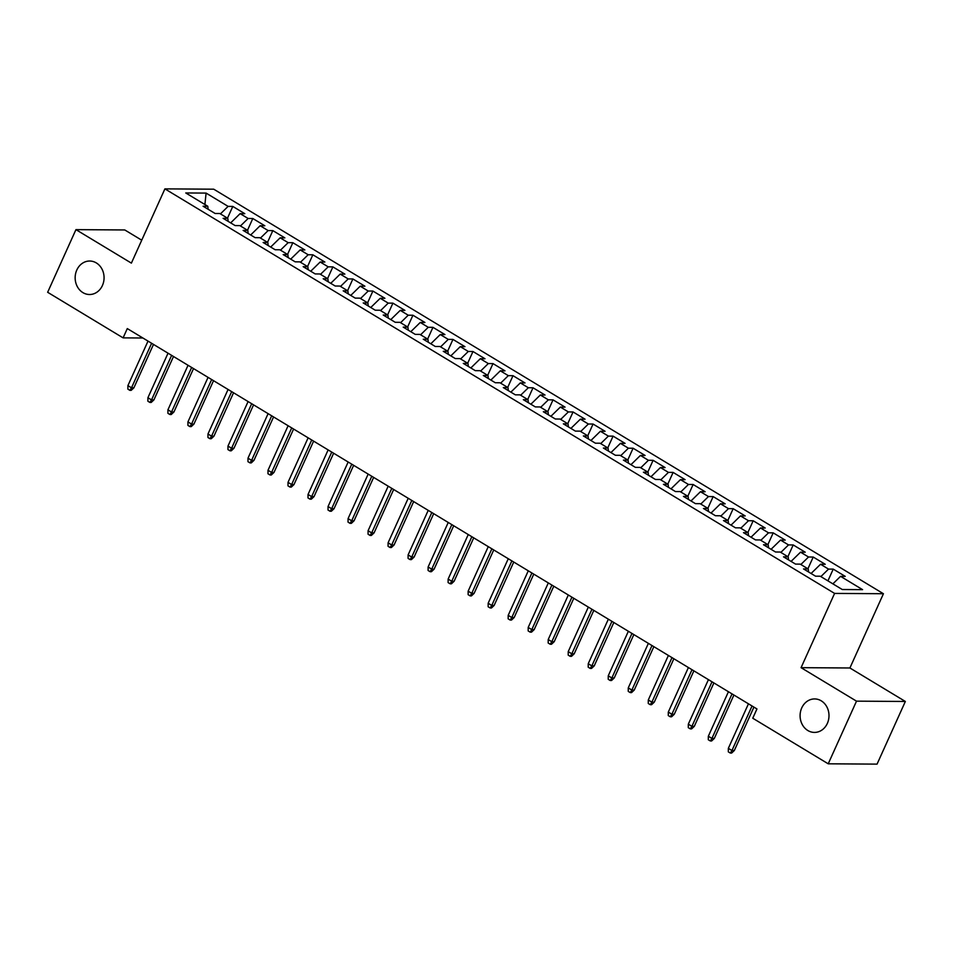 <?xml version="1.0" encoding="UTF-8"?>
<svg xmlns="http://www.w3.org/2000/svg" width="953" height="953" viewBox="0 0 953 953"><rect width="100%" height="100%" fill="white"/><g stroke="black" fill="none" stroke-linecap="round" stroke-linejoin="round"><path stroke-width="1.43" d="M102.424 285.507A16.749 14.462 90.4 0 1 89.511 294.513A16.749 14.462 90.4 0 1 76.8 270.033A16.749 14.462 90.4 0 1 89.725 261.027A16.749 14.462 90.4 0 1 102.424 285.507M827.347 723.41A16.749 14.462 90.4 0 1 814.434 732.416A16.749 14.462 90.4 0 1 801.735 707.936A16.749 14.462 90.4 0 1 814.648 698.93A16.749 14.462 90.4 0 1 827.347 723.41M141.735 240.192L124.783 229.959L75.942 229.637L47.65 292.285L123.104 337.874L142.879 337.993M883.431 593.731L213.746 189.194L164.905 188.873L834.59 593.409L883.431 593.731L849.909 667.982L801.068 667.672L856.509 701.158L905.35 701.468L849.909 667.982M905.35 701.468L877.058 764.127L828.217 763.806L856.509 701.158M204.907 204.514L206.098 193.09L185.764 192.959L207.778 206.253L203.096 206.229L215.104 213.484L219.798 213.508L227.803 218.344L223.109 218.32L235.117 225.575L239.811 225.599L247.816 230.435L243.122 230.412L255.13 237.666L259.824 237.69L267.829 242.527L263.135 242.503L275.155 249.746L279.837 249.781L287.842 254.618L283.16 254.582L295.168 261.837L299.85 261.872L307.855 266.709L303.173 266.673L315.181 273.928L319.863 273.964L327.868 278.8L323.186 278.764L335.194 286.019L339.876 286.055L347.881 290.891L343.199 290.856L355.207 298.11L359.889 298.146L367.894 302.983L363.212 302.947L375.22 310.201L379.913 310.237L387.919 315.074L383.225 315.038L395.233 322.293L399.926 322.328L407.932 327.153L403.238 327.129L415.246 334.384L419.939 334.408L427.945 339.244L423.263 339.22L435.271 346.475L439.952 346.499L447.958 351.335L443.276 351.312L455.284 358.566L459.965 358.59L467.971 363.427L463.289 363.403L475.297 370.657L479.978 370.681L487.984 375.518L483.302 375.494L495.31 382.749L499.991 382.772L507.997 387.609L503.315 387.585L515.323 394.828L520.016 394.864L528.022 399.7L523.328 399.664L535.336 406.919L540.029 406.955L548.035 411.791L543.341 411.756L555.349 419.01L560.042 419.046L568.048 423.882L563.354 423.847L575.374 431.101L580.055 431.137L588.061 435.974L583.379 435.938L595.387 443.193L600.068 443.228L608.074 448.065L603.392 448.029L615.4 455.284L620.081 455.32L628.087 460.156L623.405 460.12L635.413 467.375L640.094 467.411L648.1 472.235L643.418 472.211L655.426 479.466L660.107 479.49L668.113 484.327L663.431 484.303L675.439 491.557L680.132 491.581L688.137 496.418L683.444 496.394L695.452 503.649L700.145 503.672L708.15 508.509L703.457 508.485L715.465 515.74L720.158 515.764L728.163 520.6L723.482 520.576L735.49 527.831L740.171 527.855L748.176 532.691L743.495 532.667L755.503 539.91L760.184 539.946L768.189 544.782L763.508 544.747L775.516 552.001L780.197 552.037L788.202 556.874L783.521 556.838L795.529 564.093L800.21 564.128L808.215 568.965L803.534 568.929L815.542 576.184L820.235 576.22L842.249 589.514L862.572 589.645L840.558 576.351L845.24 576.374L833.232 569.12L828.55 569.096L820.545 564.259L825.227 564.283L813.219 557.04L808.537 557.005L800.532 552.168L805.214 552.204L793.206 544.949L788.524 544.913L780.519 540.077L785.201 540.113L773.193 532.858L768.511 532.822L760.506 527.986L765.188 528.022L753.18 520.767L748.486 520.731L740.481 515.895L745.175 515.93L733.167 508.676L728.473 508.64L720.468 503.803L725.162 503.839L713.154 496.584L708.46 496.549L700.455 491.712L705.149 491.748L693.129 484.493L688.447 484.458L680.442 479.633L685.124 479.657L673.116 472.402L668.434 472.378L660.429 467.542L665.111 467.566L653.103 460.311L648.421 460.287L640.416 455.451L645.098 455.474L633.09 448.22L628.408 448.196L620.403 443.359L625.085 443.383L613.077 436.129L608.395 436.105L600.378 431.268L605.072 431.292L593.064 424.037L588.37 424.014L580.365 419.177L585.059 419.201L573.051 411.958L568.357 411.922L560.352 407.086L565.046 407.122L553.026 399.867L548.344 399.831L540.339 394.995L545.021 395.03L533.013 387.776L528.331 387.74L520.326 382.903L525.008 382.939L513 375.685L508.318 375.649L500.313 370.812L504.995 370.848L492.987 363.593L488.305 363.558L480.3 358.721L484.982 358.757L472.974 351.502L468.292 351.466L460.287 346.63L464.969 346.666L452.961 339.411L448.267 339.375L440.262 334.551L444.956 334.574L432.948 327.32L428.254 327.296L420.249 322.459L424.943 322.483L412.935 315.229L408.241 315.205L400.236 310.368L404.918 310.392L392.91 303.137L388.228 303.114L380.223 298.277L384.905 298.301L372.897 291.046L368.215 291.022L360.21 286.186L364.892 286.21L352.884 278.955L348.202 278.931L340.197 274.095L344.879 274.119L332.871 266.876L328.189 266.84L320.184 262.004L324.866 262.039L312.858 254.785L308.164 254.749L300.159 249.912L304.853 249.948L292.845 242.693L288.151 242.658L280.146 237.821L284.84 237.857L272.832 230.602L268.138 230.566L260.133 225.73L264.827 225.766L252.807 218.511L248.125 218.475L240.12 213.639L244.802 213.675L232.794 206.42L227.493 218.166M206.098 193.09L228.112 206.384L232.794 206.42M828.217 763.806L752.763 718.228L756.956 708.949L127.297 328.582L123.104 337.874M240.12 213.639L230.662 222.883M248.125 218.475L240.442 225.98M207.778 206.253L208.135 209.267M260.133 225.73L250.675 234.974M268.138 230.566L260.455 238.071M227.803 218.344L228.148 221.358M280.146 237.821L270.688 247.053M288.151 242.658L280.468 250.162M247.816 230.435L248.161 233.449M300.159 249.912L290.701 259.145M308.164 254.749L300.481 262.254M267.829 242.527L268.174 245.54M320.184 262.004L310.726 271.236M328.189 266.84L320.494 274.345M287.842 254.618L288.199 257.632M340.197 274.095L330.739 283.327M348.202 278.931L340.519 286.436M307.855 266.709L308.212 269.723M360.21 286.186L350.752 295.418M368.215 291.022L360.532 298.527M327.868 278.8L328.225 281.814M380.223 298.277L370.765 307.509M388.228 303.114L380.545 310.618M347.881 290.891L348.238 293.905M400.236 310.368L390.778 319.6M408.241 315.205L400.558 322.71M367.894 302.983L368.251 305.996M420.249 322.459L410.791 331.692M428.254 327.296L420.571 334.801M387.919 315.074L388.264 318.088M440.262 334.551L430.804 343.783M448.267 339.375L440.584 346.88M407.932 327.153L408.277 330.167M460.287 346.63L450.829 355.874M468.292 351.466L460.597 358.971M427.945 339.244L428.29 342.258M480.3 358.721L470.842 367.965M488.305 363.558L480.61 371.062M447.958 351.335L448.315 354.349M500.313 370.812L490.855 380.056M508.318 375.649L500.635 383.154M467.971 363.427L468.328 366.44M520.326 382.903L510.868 392.136M528.331 387.74L520.648 395.245M487.984 375.518L488.341 378.532M540.339 394.995L530.881 404.227M548.344 399.831L540.661 407.336M507.997 387.609L508.354 390.623M560.352 407.086L550.894 416.318M568.357 411.922L560.674 419.427M528.022 399.7L528.367 402.714M580.365 419.177L570.907 428.409M588.37 424.014L580.687 431.518M548.035 411.791L548.38 414.805M600.378 431.268L590.92 440.5M608.395 436.105L600.7 443.61M568.048 423.882L568.393 426.896M620.403 443.359L610.944 452.592M628.408 448.196L620.713 455.701M588.061 435.974L588.418 438.988M640.416 455.451L630.957 464.683M648.421 460.287L640.738 467.792M608.074 448.065L608.431 451.079M660.429 467.542L650.97 476.774M668.434 472.378L660.751 479.883M628.087 460.156L628.444 463.17M680.442 479.633L670.983 488.865M688.447 484.458L680.764 491.962M648.1 472.235L648.457 475.249M700.455 491.712L690.996 500.956M708.46 496.549L700.777 504.054M668.113 484.327L668.47 487.34M720.468 503.803L711.009 513.048M728.473 508.64L720.79 516.145M688.137 496.418L688.483 499.432M740.481 515.895L731.022 525.139M748.486 520.731L740.803 528.236M708.15 508.509L708.496 511.523M760.506 527.986L751.047 537.218M768.511 532.822L760.816 540.327M728.163 520.6L728.509 523.614M780.519 540.077L771.06 549.309M788.524 544.913L780.829 552.418M748.176 532.691L748.534 535.705M800.532 552.168L791.073 561.4M808.537 557.005L800.854 564.51M768.189 544.782L768.547 547.796M820.545 564.259L811.086 573.492M828.55 569.096L820.867 576.601M788.202 556.874L788.56 559.887M840.558 576.351L832.874 583.855M808.215 568.965L808.573 571.979M801.068 667.672L834.59 593.409M75.942 229.637L131.383 263.123L164.905 188.873M228.112 206.384L220.429 213.889M833.232 569.12L827.931 580.865M813.219 557.04L807.918 568.774M793.206 544.949L787.905 556.695M773.193 532.858L767.892 544.604M753.18 520.767L747.879 532.513M733.167 508.676L727.866 520.421M713.154 496.584L707.841 508.33M693.129 484.493L687.828 496.239M673.116 472.402L667.815 484.148M653.103 460.311L647.802 472.057M633.09 448.22L627.789 459.965M613.077 436.129L607.776 447.874M593.064 424.037L587.763 435.783M573.051 411.958L567.738 423.692M553.026 399.867L547.725 411.613M533.013 387.776L527.712 399.521M513 375.685L507.699 387.43M492.987 363.593L487.686 375.339M472.974 351.502L467.673 363.248M452.961 339.411L447.66 351.157M432.948 327.32L427.647 339.065M412.935 315.229L407.622 326.974M392.91 303.137L387.609 314.883M372.897 291.046L367.596 302.792M352.884 278.955L347.583 290.701M332.871 266.876L327.57 278.61M312.858 254.785L307.557 266.53M292.845 242.693L287.544 254.439M272.832 230.602L267.519 242.348M252.807 218.511L247.506 230.257M752.048 705.982L731.952 750.511L734.322 750.523L731.63 753.061L730.308 753.049L731.952 750.511L728.342 748.331L748.45 703.802M734.322 750.523L753.918 707.114M730.308 753.049L728.306 751.846L728.342 748.331M732.035 693.891L711.927 738.42L714.309 738.432L711.617 740.969L710.295 740.957L711.927 738.42L708.329 736.24L728.437 691.723M714.309 738.432L733.905 695.023M710.295 740.957L708.293 739.754L708.329 736.24M712.022 681.8L691.914 726.329L694.296 726.353L691.604 728.878L690.282 728.866L691.914 726.329L688.316 724.161L708.424 679.632M694.296 726.353L713.892 682.932M690.282 728.866L688.28 727.663L688.316 724.161M692.009 669.709L671.901 714.238L674.283 714.262L671.591 716.787L670.269 716.775L671.901 714.238L668.303 712.07L688.4 667.541M674.283 714.262L693.879 670.841M670.269 716.775L668.267 715.572L668.303 712.07M671.996 657.618L651.888 702.147L654.258 702.17L651.578 704.696L650.256 704.684L651.888 702.147L648.29 699.978L668.387 655.45M654.258 702.17L673.866 658.749M650.256 704.684L648.254 703.481L648.29 699.978M651.983 645.538L631.875 690.067L634.245 690.079L631.553 692.605L630.243 692.593L631.875 690.067L628.265 687.887L648.374 643.358M634.245 690.079L653.853 646.658M630.243 692.593L628.241 691.39L628.265 687.887M631.958 633.447L611.862 677.976L614.232 677.988L611.54 680.513L610.218 680.513L611.862 677.976L608.252 675.796L628.361 631.267M614.232 677.988L633.84 634.579M610.218 680.513L608.217 679.298L608.252 675.796M611.945 621.356L591.849 665.885L594.219 665.897L591.527 668.422L590.205 668.422L591.849 665.885L588.239 663.705L608.348 619.176M594.219 665.897L613.827 622.488M590.205 668.422L588.204 667.207L588.239 663.705M591.932 609.265L571.824 653.794L574.206 653.806L571.514 656.331L570.192 656.331L571.824 653.794L568.226 651.614L588.335 607.085M574.206 653.806L593.802 610.396M570.192 656.331L568.191 655.116L568.226 651.614M571.919 597.174L551.811 641.703L554.193 641.714L551.501 644.24L550.179 644.24L551.811 641.703L548.213 639.523L568.322 594.994M554.193 641.714L573.789 598.305M550.179 644.24L548.178 643.025L548.213 639.523M551.906 585.082L531.798 629.611L534.18 629.623L531.488 632.161L530.166 632.149L531.798 629.611L528.2 627.431L548.309 582.902M534.18 629.623L553.776 586.214M530.166 632.149L528.165 630.934L528.2 627.431M531.893 572.991L511.785 617.52L514.167 617.532L511.475 620.069L510.153 620.058L511.785 617.52L508.187 615.34L528.284 570.811M514.167 617.532L533.763 574.123M510.153 620.058L508.152 618.842L508.187 615.34M511.88 560.9L491.772 605.429L494.142 605.441L491.462 607.978L490.14 607.966L491.772 605.429L488.162 603.249L508.271 558.72M494.142 605.441L513.75 562.032M490.14 607.966L488.139 606.763L488.162 603.249M491.867 548.809L471.759 593.338L474.129 593.35L471.437 595.887L470.127 595.875L471.759 593.338L468.149 591.158L488.258 546.641M474.129 593.35L493.737 549.941M470.127 595.875L468.126 594.672L468.149 591.158M471.842 536.718L451.746 581.247L454.116 581.27L451.424 583.796L450.102 583.784L451.746 581.247L448.136 579.079L468.245 534.55M454.116 581.27L473.724 537.849M450.102 583.784L448.101 582.581L448.136 579.079M451.829 524.626L431.733 569.155L434.103 569.179L431.411 571.705L430.089 571.693L431.733 569.155L428.123 566.987L448.232 522.458M434.103 569.179L453.699 525.758M430.089 571.693L428.088 570.49L428.123 566.987M431.816 512.535L411.708 557.064L414.09 557.088L411.398 559.614L410.076 559.602L411.708 557.064L408.11 554.896L428.219 510.367M414.09 557.088L433.686 513.667M410.076 559.602L408.075 558.398L408.11 554.896M411.803 500.456L391.695 544.985L394.077 544.997L391.385 547.522L390.063 547.51L391.695 544.985L388.097 542.805L408.206 498.276M394.077 544.997L413.673 501.576M390.063 547.51L388.062 546.307L388.097 542.805M391.79 488.365L371.682 532.894L374.064 532.906L371.372 535.431L370.05 535.431L371.682 532.894L368.084 530.714L388.181 486.185M374.064 532.906L393.66 489.497M370.05 535.431L368.049 534.216L368.084 530.714M371.777 476.274L351.669 520.803L354.039 520.814L351.359 523.34L350.037 523.34L351.669 520.803L348.071 518.623L368.168 474.094M354.039 520.814L373.647 477.405M350.037 523.34L348.036 522.125L348.071 518.623M351.764 464.182L331.656 508.711L334.026 508.723L331.334 511.249L330.024 511.249L331.656 508.711L328.046 506.531L348.155 462.002M334.026 508.723L353.634 465.314M330.024 511.249L328.023 510.034L328.046 506.531M331.739 452.091L311.643 496.62L314.014 496.632L311.321 499.158L309.999 499.158L311.643 496.62L308.033 494.44L328.142 449.911M314.014 496.632L333.621 453.223M309.999 499.158L307.998 497.942L308.033 494.44M311.726 440L291.63 484.529L294 484.541L291.308 487.078L289.986 487.066L291.63 484.529L288.02 482.349L308.129 437.82M294 484.541L313.608 441.132M289.986 487.066L287.985 485.851L288.02 482.349M291.713 427.909L271.605 472.438L273.987 472.45L271.295 474.987L269.973 474.975L271.605 472.438L268.007 470.258L288.116 425.729M273.987 472.45L293.584 429.041M269.973 474.975L267.972 473.76L268.007 470.258M271.7 415.818L251.592 460.347L253.974 460.359L251.282 462.896L249.96 462.884L251.592 460.347L247.994 458.167L268.103 413.638M253.974 460.359L273.571 416.949M249.96 462.884L247.959 461.681L247.994 458.167M251.687 403.727L231.579 448.255L233.962 448.267L231.269 450.805L229.947 450.793L231.579 448.255L227.981 446.075L248.09 401.558M233.962 448.267L253.558 404.858M229.947 450.793L227.946 449.59L227.981 446.075M231.674 391.635L211.566 436.164L213.937 436.188L211.256 438.714L209.934 438.702L211.566 436.164L207.968 433.996L228.065 389.467M213.937 436.188L233.545 392.767M209.934 438.702L207.933 437.498L207.968 433.996M211.661 379.544L191.553 424.073L193.924 424.097L191.231 426.622L189.921 426.61L191.553 424.073L187.944 421.905L208.052 377.376M193.924 424.097L213.532 380.676M189.921 426.61L187.92 425.407L187.944 421.905M191.648 367.453L171.54 411.982L173.911 412.006L171.218 414.531L169.908 414.519L171.54 411.982L167.931 409.814L188.039 365.285M173.911 412.006L193.519 368.585M169.908 414.519L167.907 413.316L167.931 409.814M171.623 355.374L151.527 399.903L153.898 399.915L151.205 402.44L149.883 402.428L151.527 399.903L147.918 397.723L168.026 353.194M153.898 399.915L173.506 356.493M149.883 402.428L147.882 401.225L147.918 397.723M151.61 343.283L131.502 387.811L133.885 387.823L131.192 390.349L129.87 390.349L131.502 387.811L127.905 385.631L148.013 341.103M133.885 387.823L153.481 344.414M129.87 390.349L127.869 389.134L127.905 385.631"/></g></svg>
